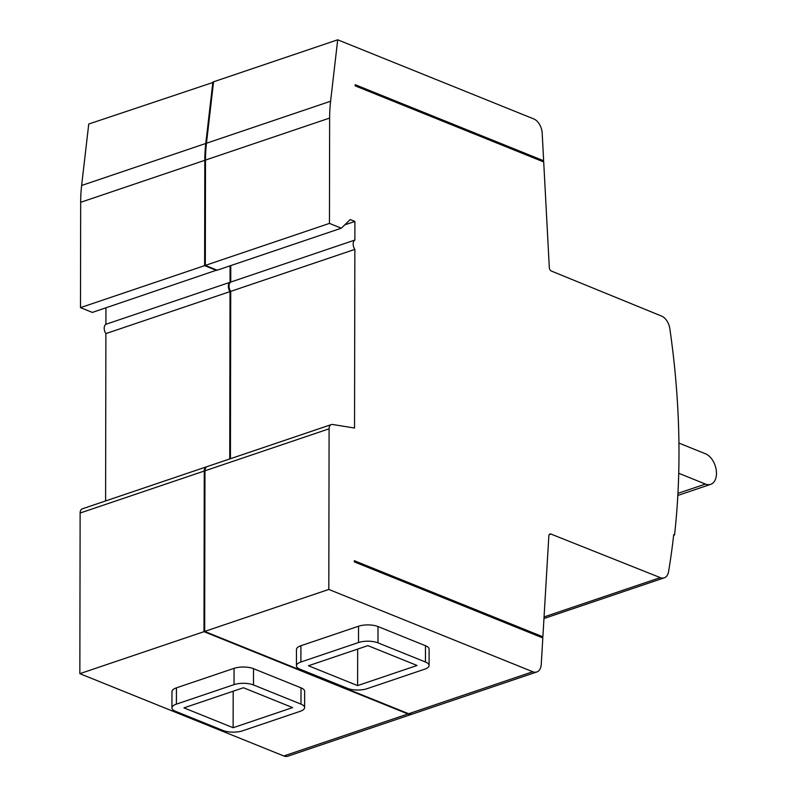 <?xml version="1.0" encoding="UTF-8"?>
<svg xmlns="http://www.w3.org/2000/svg" width="796" height="796" viewBox="0 0 796 796"><rect width="100%" height="100%" fill="white"/><g stroke="black" fill="none" stroke-linecap="round" stroke-linejoin="round"><path stroke-width="1.19" d="M543.708 161.946L549.31 267.516A3.134 1.97 71.3 0 0 551.409 271.058L661.585 316.092A12.527 7.88 -108.7 0 1 669.824 328.629A626.283 394.129 -108.7 0 1 674.55 535.041L673.705 534.693A626.283 394.129 -108.7 0 1 668.55 571.747A12.527 7.88 -108.7 0 1 664.282 577.826A12.527 7.88 -108.7 0 1 660.282 577.617L550.951 534.066A3.134 1.97 71.3 0 0 549.956 534.017A3.134 1.97 71.3 0 0 548.842 535.907L542.882 636.8L354.31 560.712L354.31 561.877L542.812 637.944L541.25 664.411A12.527 7.88 -108.7 0 1 536.812 671.973A12.527 7.88 -108.7 0 1 532.773 671.744L328.808 589.438L329.096 428.805A6.259 3.94 -108.7 0 1 331.325 424.586A6.259 3.94 -108.7 0 1 332.609 424.487L354.538 428.029L354.857 249.377A6.259 3.94 -108.7 0 1 354.867 240.064L354.907 221.447L350.24 219.557L341.315 228.193L329.454 223.397L329.634 118.067A125.261 78.824 -108.7 0 1 330.599 101.241L337.703 39.8L533.738 118.912A12.527 7.88 -108.7 0 1 542.175 133.071L543.648 160.762L355.145 84.694L355.145 85.849L543.708 161.946M542.076 161.29L543.648 160.762M541.31 637.337L542.882 636.8M673.635 535.35L674.55 535.041M230.76 265.595L230.74 282.063A6.259 3.94 71.3 0 0 230.721 291.376L354.857 249.377M230.721 291.376L230.432 458.715M230.74 282.063L354.867 240.064M344.738 224.88L354.907 221.447M337.703 39.8L213.567 81.799L206.463 143.24A125.261 78.824 71.3 0 0 205.497 160.066L205.318 265.396L217.179 270.192L341.315 228.193M205.318 265.396L329.454 223.397M331.325 424.586L207.189 466.585A6.259 3.94 71.3 0 0 204.96 470.804L204.671 631.437L408.637 713.743A12.527 7.88 71.3 0 0 412.676 713.972L536.812 671.973M296.43 665.764L296.46 649.466A13.781 5.094 0.1 0 1 300.908 645.725L358.538 626.233A13.781 5.094 0.1 0 1 378.01 626.561L425.482 645.715A13.781 5.094 0.1 0 1 429.124 649.178L429.094 665.466A13.781 5.094 -179.9 0 0 425.452 662.013L377.981 642.86A13.781 5.094 -179.9 0 0 358.518 642.521L300.888 662.023A13.781 5.094 -179.9 0 0 296.43 665.764A13.781 5.094 -179.9 0 0 300.062 669.217L347.544 688.371A13.781 5.094 -179.9 0 0 367.006 688.709L424.636 669.207A13.781 5.094 -179.9 0 0 429.094 665.466M204.671 631.437L328.808 589.438M417.084 665.476L367.911 645.636L308.44 665.755L357.613 685.595L417.084 665.476M357.673 649.098L357.613 685.595M678.938 443.074L705.485 453.79A16.288 10.248 -108.7 0 1 716.151 469.521A16.288 10.248 -108.7 0 1 710.679 484.346A16.288 10.248 -108.7 0 1 705.435 484.058L678.729 473.272M243.437 687.744L183.956 707.873L233.129 727.713L292.6 707.594L243.437 687.744M233.188 691.217L233.129 727.713M223.059 730.489A13.781 5.094 -179.9 0 0 242.531 730.818L300.162 711.325A13.781 5.094 -179.9 0 0 304.609 707.584A13.781 5.094 -179.9 0 0 300.978 704.132L253.506 684.968A13.781 5.094 -179.9 0 0 234.034 684.64L176.404 704.132A13.781 5.094 -179.9 0 0 171.946 707.873A13.781 5.094 -179.9 0 0 175.588 711.335L223.059 730.489M171.946 707.873L171.976 691.585A13.781 5.094 0.1 0 1 176.433 687.843L234.064 668.341A13.781 5.094 0.1 0 1 253.526 668.68L301.007 687.834A13.781 5.094 0.1 0 1 304.639 691.286L304.609 707.584M412.328 714.072A12.527 7.88 -108.7 0 1 411.98 714.201L287.844 756.2A12.527 7.88 -108.7 0 1 283.814 755.971L79.849 673.665L80.127 513.032A6.259 3.94 -108.7 0 1 82.356 508.813L206.492 466.814A6.259 3.94 -108.7 0 1 206.851 466.725M105.599 500.953L105.888 333.604A6.259 3.94 -108.7 0 1 105.908 324.29L105.938 307.823M216.87 270.063L92.356 312.42L80.486 307.634L80.675 202.303A125.261 78.824 -108.7 0 1 81.63 185.478L88.744 124.027L213.507 82.287M80.486 307.634L204.622 265.635L204.811 160.304A125.261 78.824 -108.7 0 1 205.766 143.479L212.88 82.028M216.492 270.421L204.622 265.635M105.908 324.29L230.044 282.301L230.074 265.824M105.888 333.604L230.024 291.605A6.259 3.94 -108.7 0 1 230.044 282.301M229.736 458.954L230.024 291.605M79.849 673.665L203.985 631.666L204.264 471.033A6.259 3.94 -108.7 0 1 206.492 466.814M203.985 631.666L407.95 713.972A12.527 7.88 -108.7 0 0 411.98 714.201M205.497 160.066L329.634 118.067M206.463 143.24L330.599 101.241M544.056 616.94L660.282 577.617M549.19 534.663L550.951 534.066M408.637 713.743L532.773 671.744M204.96 470.804L329.096 428.805M425.482 645.715L425.452 662.013M378.01 626.561L377.981 642.86M358.538 626.233L358.518 642.521M300.908 645.725L300.888 662.023M677.943 493.361L705.435 484.058M301.007 687.834L300.978 704.132M253.526 668.68L253.506 684.968M234.064 668.341L234.034 684.64M176.433 687.843L176.404 704.132M81.63 185.478L205.766 143.479M80.675 202.303L204.811 160.304M80.127 513.032L204.264 471.033M283.814 755.971L407.95 713.972M543.957 618.532L664.282 577.826M677.824 495.46L710.679 484.346"/></g></svg>

